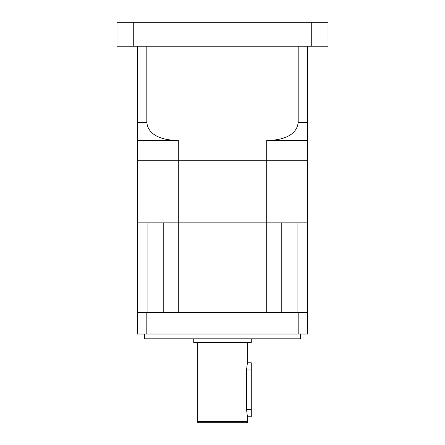 <?xml version="1.0" encoding="UTF-8"?>
<svg xmlns="http://www.w3.org/2000/svg" width="445" height="445" viewBox="0 0 445 445"><rect width="100%" height="100%" fill="white"/><g stroke="black" fill="none" stroke-linecap="round" stroke-linejoin="round"><path stroke-width="0.67" d="M147.078 222.862L147.078 312.434L147.078 222.862L137.366 222.862L137.366 334.017L307.634 334.017L307.634 312.434L298.183 312.434L298.183 334.017M146.817 46.23L146.817 122.375C148.307 137.149 166.185 140.553 178.295 140.364L178.295 160.745L137.366 160.745L266.705 160.745L178.295 160.745L178.295 222.862L163.22 222.862L163.22 312.434M307.634 46.23L307.634 160.745L266.705 160.745L307.634 160.745L307.634 222.862L266.705 222.862L266.705 312.434L178.295 312.434L178.295 222.862L281.78 222.862L281.78 312.434M307.634 312.434L307.634 222.862L297.922 222.862L297.922 312.434M247.531 363.337L247.681 362.797C247.337 363.215 246.986 365.612 246.63 369.99L246.675 368.543M247.681 342.411L247.681 362.797L251.28 362.797L251.28 416.754L247.681 416.754L247.681 421.549A1.202 1.202 0 0 1 246.48 422.75L198.52 422.75A1.202 1.202 0 0 1 197.319 421.549L197.319 342.411M216.387 422.75L228.613 422.75L216.387 422.75M251.28 369.99L246.63 369.99L246.63 409.561C246.986 413.933 247.337 416.331 247.681 416.754M193.72 338.812L193.72 342.411L251.28 342.411L251.28 338.812M144.558 334.017L144.558 338.812L300.442 338.812L300.442 334.017M137.366 312.434L146.817 312.434L146.817 334.017M146.817 312.434L298.183 312.434M247.359 415.535L247.159 414.64M178.295 140.364L137.366 140.364L137.366 222.862L266.705 222.862L266.705 140.364C278.704 140.564 296.687 137.188 298.183 122.375L307.634 122.375L307.634 140.364L266.705 140.364M133.728 22.25L116.979 22.25L116.979 46.23L133.728 46.23L133.728 22.25L328.021 22.25L328.021 46.23L133.728 46.23M311.272 46.23L311.272 22.25M137.366 46.23L137.366 140.364L137.366 122.375L146.817 122.375M298.183 46.23L298.183 122.375M247.681 421.549L197.319 421.549M246.63 409.561L251.28 409.561"/></g></svg>
